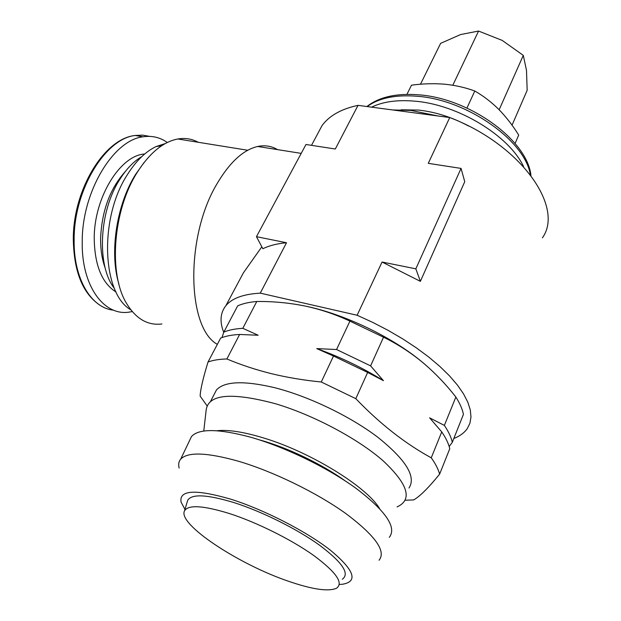 <?xml version="1.0" encoding="UTF-8"?>
<svg xmlns="http://www.w3.org/2000/svg" width="621" height="621" viewBox="0 0 621 621"><rect width="100%" height="100%" fill="white"/><g stroke="black" fill="none" stroke-linecap="round" stroke-linejoin="round"><path stroke-width="0.93" d="M258.903 439.73L260.292 440.11C287.717 447.718 322.012 464.159 345.253 480.918M389.297 537.344C396.935 527.609 386.122 511.471 356.842 488.929C327.997 467.768 284.519 446.709 249.813 436.99C218.181 428.63 198.736 428.482 191.478 436.555L189.529 440.631M379.051 560.251C386.378 551.246 375.263 535.644 345.703 513.458C316.609 492.593 273.015 471.401 238.417 461.217C206.878 452.406 187.635 451.723 180.672 459.167C178.724 461.504 178.211 464.454 179.143 468.024M339.33 584.462L342.303 584.276C358.395 581.66 354.482 570.35 330.574 550.338C306.502 531.421 264.111 509.662 230.981 499.245C195.506 488.968 178.879 489.93 181.091 502.125L184.965 509.383M229.576 513.59C203.183 505.463 188.163 504.562 184.507 510.889C177.334 524.023 238.487 564.365 288.586 581.287C312.27 589.43 328.222 591.766 336.419 588.297C343.871 583.166 336.225 572.182 313.496 555.321C291.14 539.447 256.815 522.393 229.576 513.59M342.303 579.222C350.058 573.757 342.396 562.362 319.318 545.036C296.605 528.727 261.604 511.347 233.775 502.529C206.824 494.425 191.454 493.718 187.658 500.425L187.255 501.784M379.563 508.521C366.763 486.856 311.043 452.406 264.701 438.302C244.169 431.975 228.21 429.46 216.814 430.749M397.044 506.938C412.794 499.742 408.176 484.372 383.18 460.852C357.929 438.667 313.31 414.968 275.46 403.728C231.773 392.092 208.687 394.079 206.195 409.697L203.766 431.059M167.313 142.496C160.102 137.373 152.052 135.471 143.164 136.791C113.496 139.826 81.933 191.656 82.228 241.74C81.374 285.839 103.847 316.128 129.052 312.13L132.265 311.595M141.735 156.647C133.709 161.367 126.412 168.92 119.853 179.314C98.84 211.528 96.573 266.106 114.427 288.447M437.867 115.956L410.877 110.414L392.674 109.956M468.653 126.055C452.135 117.253 435.422 111.927 418.523 110.072L401.15 109.793M523.588 166.63C509.197 135.789 458.376 104.778 415.395 101.223C397.634 99.608 383.033 101.588 371.591 107.154M165.295 143.544L156.057 146.579C145.632 151.555 136.123 160.839 127.538 174.416C98.894 217.917 102.007 293.679 130.829 309.832M144.088 162.477L135.564 174.462C116.476 204.806 109.28 252.894 118.898 284.038M198.239 142.279C191.99 138.848 185.19 137.753 177.847 138.988C163.23 141.767 149.708 152.882 137.264 172.32L137.055 172.669C112.898 210.542 108.295 274.001 126.591 303.483C135.991 318.891 147.767 325.715 161.902 323.96M277.564 149.63C271.548 146.036 264.926 144.988 257.707 146.471C243.37 149.77 229.848 162.128 217.148 183.552C185.097 236.454 186.882 327.779 217.342 344.368M261.829 246.801L243.424 272.798L232.945 292.421M408.998 488.013C416.373 476.757 405.987 459.85 377.855 437.293C350.143 416.202 308.303 396.159 274.443 387.644C243.898 380.471 224.577 381.232 216.481 389.918L213.896 394.917M321.274 382L333.5 356.027L316.749 348.598L336.559 349.522L349.926 321.119L383.53 337.203L370.597 365.878L383.436 380.673L367.64 372.437L355.81 398.666L321.274 382C303.669 380.246 286.987 377.459 271.253 373.625C255.518 369.681 240.731 364.799 226.882 358.969C219.306 359.163 213.019 360.172 208.019 362.012C203.005 378.406 200.381 389.763 200.141 396.089L207.088 405.87M317.067 134.92L322.058 125.566C329.293 115.685 341.286 108.947 358.03 105.36M453.827 438.488C459.765 436.159 464.221 432.899 467.209 428.707L469.934 423.243L470.982 416.947L470.291 409.891L467.799 402.144L463.491 393.815L457.382 385.012L449.503 375.868L439.963 366.53L428.878 357.145L416.404 347.884L402.757 338.903L388.148 330.372L372.848 322.446L357.122 315.251L260.269 293.143L286.506 242.741C277.028 243.626 269.141 245.629 262.862 248.749L256.457 236.679L305.982 144.491L335.309 149.009L358.03 105.353L449.736 117.54C520.879 144.639 564.551 207.189 542.397 237.843M441.741 431.905C445.894 437.984 448.572 443.573 449.775 448.673L439.614 474.165C438.317 469.228 435.531 463.778 431.253 457.817L441.741 431.905L429.623 417.84L444.372 425.408L455.861 397.052C459.843 403.285 462.373 409.053 463.437 414.354L452.313 442.284L449.185 446.515M383.53 337.203C397.386 343.98 410.419 352.386 422.637 362.431C434.785 372.67 445.862 384.213 455.861 397.052M431.253 457.817C405.102 443.526 379.959 423.809 355.81 398.666M221.984 337.576L223.832 332.072L237.688 305.842C242.811 303.576 249.176 302.124 256.776 301.495C272.984 301.317 288.99 302.815 304.795 305.974C320.382 309.289 335.425 314.335 349.926 321.119M256.776 301.495L242.819 328.323L258.157 335.247L239.628 334.463L226.882 358.969M208.019 362.012L220.665 338.072C225.718 336.046 232.037 334.843 239.628 334.463M405.202 500.247L413.679 499.905C419.866 496.404 428.513 487.827 439.614 474.165M223.832 332.072C228.901 329.999 235.227 328.757 242.819 328.323M336.559 349.522L370.597 365.878M367.64 372.437L333.5 356.027M444.372 425.408C448.494 431.525 451.141 437.145 452.313 442.284M425.89 365.195L422.637 362.431C392.573 337.11 343.84 313.83 304.795 305.974L295.472 304.274M383.436 380.673C362.4 367.655 340.176 356.966 316.749 348.598M357.122 315.251L382.055 262.023L420.378 281.344L415.837 268.839L382.055 262.023L357.122 315.251M256.457 236.679L286.506 242.741L260.277 293.151C243.424 294.082 231.951 298.274 225.842 305.726C220.261 312.875 219.555 321.763 223.731 332.375M449.736 117.532L428.273 163.346L449.736 117.54M428.273 163.346L461.054 168.407L415.837 268.839M420.378 281.344L464.749 181.697L461.054 168.407M406.934 94.361L411.498 85.186C422.637 83.664 433.652 83.33 444.535 84.184C455.185 85.24 465.269 87.522 474.793 91.015C483.285 95.867 491.281 101.984 498.756 109.374C506.162 116.989 512.806 125.551 518.698 135.067L515.096 143.482M466.93 108.054L474.793 91.015M499.152 109.77L523.293 55.378L526.492 70.344L527.167 90.293L512.038 125.194M452.818 85.24L478.558 31.05L502.234 40.419L523.293 55.378M420.479 84.246L440.638 43.338L460.611 34.551L478.558 31.05M344.112 480.173C317.999 462.358 290.023 449.006 260.176 440.134M125.302 171.52C110.049 188.574 101.821 210.822 100.618 238.254C100.493 249.533 102.038 259.539 105.259 268.264M144.67 154.016C120.358 155.203 94.089 197.338 94.221 238.309C94.64 265.245 101.922 283.153 116.073 292.025M149.614 136.372L142.558 135.122L135.192 135.487C105.345 138.467 73.728 190.042 74.124 239.931C73.503 278.984 91.396 308.14 113.596 310.166M530.318 174.633C525.125 140.866 467.597 100.028 417.801 96.309C395.841 94.485 378.973 97.908 367.197 106.571M180.672 459.167L191.478 436.555M184.507 510.889L187.658 500.425M73.309 239.458C72.96 189.855 104.328 138.382 135.192 135.487L143.164 136.791M366.887 106.533C379.167 96.923 396.586 93.034 419.128 94.85C469.88 98.537 527.415 140.385 530.939 175.448M135.564 174.462L137.055 172.669M216.481 389.918L210.558 401.36M257.707 146.471L301.208 153.379M225.842 305.726L243.424 272.798M311.501 145.337L322.058 125.566M177.847 138.988L247.756 150.259M156.057 146.579L161.701 145.718M73.309 239.512C73.93 271.726 82.772 293.593 99.849 305.121"/></g></svg>
